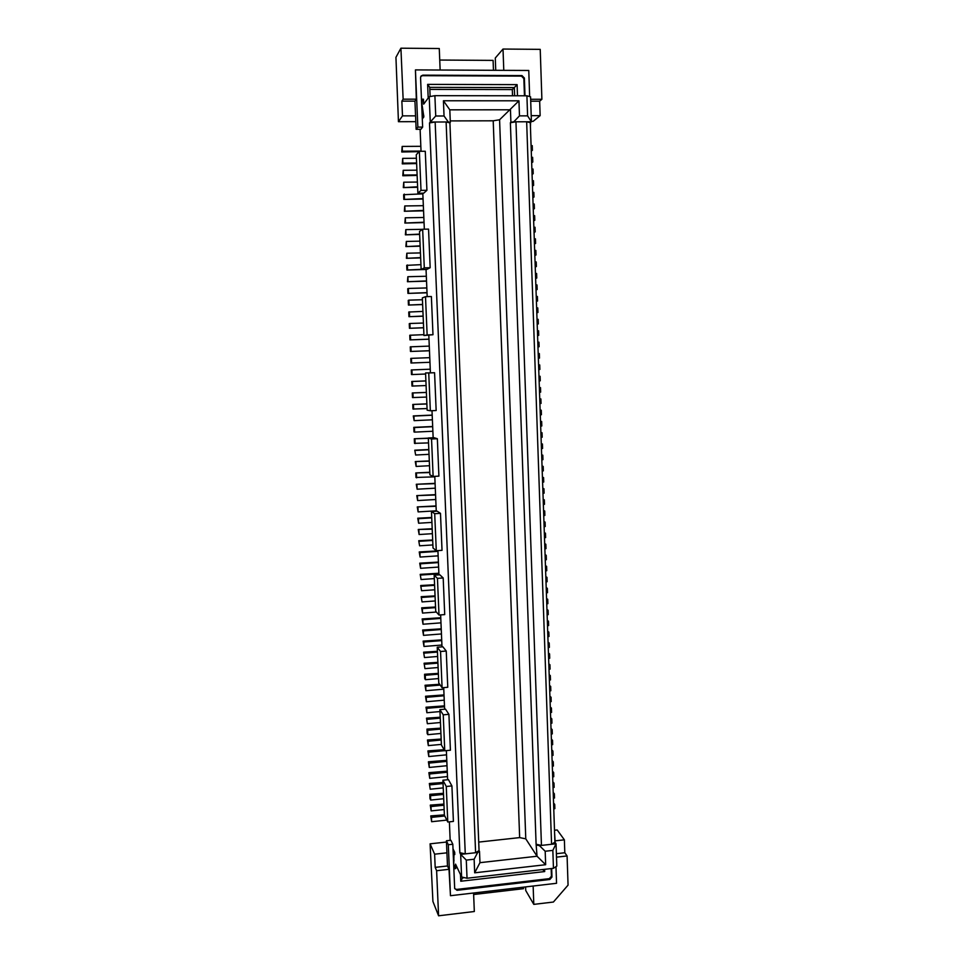 <?xml version="1.0" encoding="UTF-8"?>
<svg xmlns="http://www.w3.org/2000/svg" width="964" height="964" viewBox="0 0 964 964"><rect width="100%" height="100%" fill="white"/><g stroke="black" fill="none" stroke-linecap="round" stroke-linejoin="round"><path stroke-width="1.45" d="M420.702 585.534L421.557 590.727L420.702 585.534L434.583 584.738M549.914 696.201L551.059 697.261L551.203 701.575L550.095 701.684M447.007 765.717L429.269 767.452L428.402 761.789L429.076 763.09L446.826 761.367M446.79 760.343L428.402 761.789M441.693 639.891L423.124 641.12L423.991 646.47L441.91 645.036M552.529 772.562L553.625 772.453L552.48 771.152M437.885 662.352L424.088 663.232L424.955 668.63L424.088 663.232M438.355 673.366L424.57 674.258L424.763 678.656L425.437 679.692L438.584 678.572M432.667 539.985L418.738 540.72L419.593 545.805L432.884 544.937M444.524 706.757L426.691 708.335L426.016 707.215L444.488 705.865M426.016 707.215L426.883 712.733L426.691 708.335M426.883 712.733L439.982 711.565M453.092 850.983L453.14 849.091L454.695 852.321L454.791 854.526L454.008 852.899L453.695 865.274M421.545 101.148L423.473 99.196L423.69 104.124L429.209 96.689L430.269 122.018L435.728 116.005L444.043 115.993L448.308 121.97L450.321 122.428L449.814 109.836L510.462 109.788L510.896 122.271L513.812 121.801L519.476 115.861L518.945 100.81L499.581 119.777L493.207 120.801L519.656 837.608L525.778 838.837L537.044 856.237L536.105 844.247L541.455 845.404L515.957 121.801L510.378 122.717L536.105 844.247M493.207 120.801L450.26 120.91M478.722 842.09L519.656 837.608M473.637 894.52L523.536 888.675L523.476 887.157M546.576 598.56L547.721 599.295L547.865 603.681L546.757 603.765M550.323 708.154L551.42 708.058L551.577 712.372L550.468 712.468M447.248 771.188L428.872 772.658L429.558 773.984L447.284 772.236M444.055 695.767L426.209 697.334L426.401 701.744L444.247 700.165M426.401 701.744L425.534 696.249L444.018 694.924M425.534 696.249L426.209 697.334M440.223 685.067L425.727 686.308L425.052 685.259L439.68 684.283M437.415 651.315L423.606 652.182L424.473 657.556L437.632 656.484M546.95 609.477L548.094 610.26L546.974 610.345M543.961 522.163L545.082 522.09L543.937 521.596M437.451 578.352L434.174 575.195L435.716 611.321L439.006 615.032L437.451 578.352L443.187 577.954L439.825 574.809L434.174 575.195M441.729 640.602L423.798 642.024L423.991 646.47M423.124 641.12L423.798 642.024M424.473 657.556L423.606 652.182M473.577 893.001L474.324 911.51L438.584 915.8L436.62 870.721L435.186 867.359L434.619 854.188L446.922 852.827L446.416 840.753L448.308 844.741L452.815 844.247L454.671 888.374L457.008 890.314L549.854 879.493L551.962 877.071L551.673 868.516M454.707 888.663L456.611 889.435L549.311 878.65L551.42 876.228L551.155 868.576M438.873 573.243L420.208 574.363L421.075 579.533L434.318 578.605M543.563 510.534L544.708 510.992L543.576 511.053M556.493 857.153L567.085 855.96L568.061 885.133L553.396 902.039L533.803 904.377L525.742 890.531L525.609 886.904M438.403 562.072L419.726 563.169L420.388 563.807L438.427 562.59M448.308 121.97L446.115 121.982L449.911 122.886L479.06 850.573L475.601 852.73L465.263 853.875L459.84 852.706L460.659 854.381L461.599 876.999L467.034 878.24L466.287 860.105L460.659 854.381L465.263 853.875L435.15 122.006L446.115 121.982L475.601 852.73L477.662 852.501L474.131 859.225L466.287 860.105M436.053 506.293L417.267 506.919L436.029 505.919M432.209 529.176L418.256 529.477L432.197 528.742M552.3 766.151L553.408 766.043L553.252 761.765L552.107 760.5M443.006 782.479L429.342 783.491L430.221 789.215L443.235 787.889M431.727 517.885L418.412 518.692L418.617 523.223L417.761 518.198L431.715 517.487M446.272 786.479L451.911 785.913L453.405 821.412L447.778 822.015L446.272 786.479L442.91 780.225L444.404 815.231L447.778 822.015M417.761 518.198L418.412 518.692M436.62 870.721L449.007 869.323L447.489 865.973L435.186 867.359M555.975 866.636L556.553 883.289L450.465 895.713L449.007 869.323M542.804 488.35L543.937 488.724L542.816 488.796M545.829 576.665L546.962 577.328L547.118 581.738L545.998 581.81M436.282 550.721L434.704 513.692L431.462 511.51L433.017 547.974L436.282 550.721L442.03 550.336L440.476 513.342L437.138 511.173L431.462 511.51M435.053 595.885L421.184 596.692L422.051 601.922L435.27 600.946M551.745 749.823L552.89 751.052L551.794 751.161M418.738 540.72L419.593 545.805M553.203 792.42L554.348 793.782L554.493 798.035L553.396 798.144M554.348 793.782L553.252 793.89M443.054 783.551L430.028 784.865M439.897 709.637L441.416 745.027L444.753 750.763L443.235 714.842L439.897 709.637L445.488 709.13L448.911 714.324L443.235 714.842M545.25 559.783L546.359 559.71L546.214 555.288L545.07 554.698M428.872 772.658L429.739 778.346L429.558 773.984M429.739 778.346L447.477 776.574M429.317 461.166L415.279 461.563L429.305 460.913M415.279 461.563L416.135 466.431L415.942 461.877M416.135 466.431L429.51 465.72M544.708 510.992L544.853 515.439L543.732 515.499M543.202 499.93L544.323 499.87L544.479 504.317L543.347 504.389M440.729 729.085L427.642 730.29L426.968 729.097L427.16 733.471L427.835 734.676L440.922 733.459M426.968 729.097L440.693 728.145M414.785 450.188L415.641 455.02L414.785 450.188L428.811 449.537M479.06 850.573L479.506 851.405L477.662 852.501M440.765 617.755L422.16 618.948L423.015 624.226L440.97 622.852M555.156 842.524L554.577 832.727M448.308 844.741L450.465 895.713M420.388 563.807L420.581 568.302L419.726 563.169M548.612 658.34L549.721 658.255L549.576 653.905L548.432 652.977M552.155 761.873L553.252 761.765M548.841 664.859L549.95 664.774L550.095 669.112L548.986 669.209M550.649 717.71L551.794 718.831L551.938 723.133L550.842 723.241M443.982 805.217L430.98 806.567L430.293 805.121L443.934 804.096M444.778 815.99L431.45 817.388L431.631 821.714L446.826 820.099M431.45 817.388L430.763 815.918L444.392 814.869M431.631 821.714L430.763 815.918M551.384 739.135L552.529 740.328L551.42 740.436M461.599 876.999L455.55 864.154L455.731 868.564L453.839 868.769M460.491 874.649L460.768 881.241L544.696 871.564L544.612 869.323M453.237 851.272L453.984 860.84M446.465 842.042L430.089 843.825L432.92 901.448L438.584 915.8M434.619 854.188L430.089 843.825M545.443 565.687L546.588 566.326L545.467 566.398M444.139 749.703L427.92 750.92L428.606 752.173L444.693 750.643M423.015 624.226L422.822 619.78L440.789 618.406M422.16 618.948L422.822 619.78M547.721 599.295L546.6 599.379M440.548 651.495L446.248 651.037L447.766 687.272L442.09 687.766L440.548 651.495L437.246 647.242L438.765 682.97L442.09 687.766M551.794 718.831L550.685 718.939M546.962 577.328L545.853 577.412M545.082 522.09L545.226 526.525L544.118 526.597M544.696 543.684L545.841 544.238L544.72 544.323M420.581 568.302L438.62 567.073M548.094 610.26L548.239 614.634L547.13 614.719M545.841 544.238L545.986 548.661L544.865 548.745M441.223 628.829L422.642 630.046L423.509 635.36L441.44 633.951M423.509 635.36L423.317 630.914L441.259 629.516M429.269 767.452L429.076 763.09M460.768 881.241L462.503 877.927L464.612 877.686M542.648 869.552L544.696 871.564M462.479 877.204L462.503 877.927M435.559 494.64L416.773 495.604L435.571 494.978M549.95 664.774L548.805 663.81M554.493 830.245L557.192 829.956L564.374 839.825L564.808 852.754L567.085 855.96M555.095 840.849L564.374 839.825M551.059 729.7L552.155 729.591L551.01 728.435M428.124 741.244L428.317 745.618L427.45 740.015L428.124 741.244L441.199 740.015M441.163 739.051L427.45 740.015M553.613 804.53L554.71 804.41L553.565 803.024M435.728 116.005L434.885 95.677L526.91 95.797L530.562 96.81L531.405 121.765L530.296 122.669L554.903 842.162L556.047 843.777L552.842 850.393L553.457 868.311L556.806 866.094L556.047 843.777L551.565 844.283L554.903 842.162M552.89 751.052L553.035 755.342L551.938 755.451M547.323 620.382L548.456 621.202L548.612 625.564L547.504 625.648M548.456 621.202L547.347 621.286M435.523 607.007L421.678 607.826L422.34 608.621L435.559 607.633M422.34 608.621L422.533 613.08L436.355 612.044M554.71 804.41L554.854 808.663L553.758 808.784M422.642 630.046L423.317 630.914M421.678 607.826L422.533 613.08M430.221 789.215L429.342 783.491M548.094 643.109L549.203 643.024L549.36 647.374L548.251 647.459M418.617 523.223L431.92 522.404M564.808 852.754L556.385 853.694M544.323 499.87L543.178 499.448M552.155 729.591L552.312 733.893L551.203 733.99M434.704 513.692L440.476 513.342M547.877 636.565L548.986 636.481L548.829 632.119L547.697 631.263M426.498 718.168L427.365 723.711L426.498 718.168L440.223 717.228M446.416 840.753L450.887 840.271L452.815 844.247M421.364 586.257L434.607 585.317M421.557 590.727L434.8 589.787M548.468 653.99L549.576 653.905M545.094 555.372L546.214 555.288M427.173 719.325L440.271 718.144M427.365 723.711L440.452 722.518M420.208 574.363L421.075 579.533M418.906 530.007L419.111 534.526L432.402 533.682M418.256 529.477L419.111 534.526M435.764 499.509L417.629 500.569L416.773 495.604M552.842 850.393L545.19 851.248L539.43 845.633L551.565 844.283L526.657 121.777L530.296 122.669M539.43 845.633L536.647 845.067M448.911 714.324L450.417 750.221L444.753 750.763M424.281 653.122L437.451 652.062M549.54 685.428L550.685 686.452L550.83 690.778L549.733 690.875M446.248 651.037L442.862 646.784L437.246 647.242M427.92 750.92L428.787 756.547L446.549 754.836M425.052 685.259L425.919 690.718L425.727 686.308M548.058 642.132L549.203 643.024M424.57 674.258L425.245 675.27L438.391 674.161M425.245 675.27L425.437 679.692M432.691 540.442L419.4 541.298M437.921 663.124L424.763 664.208M424.955 668.63L438.114 667.534M549.179 674.631L550.323 675.619L549.215 675.716M550.323 675.619L550.468 679.945L549.36 680.042M545.19 851.248L545.66 864.708L537.044 856.237L479.964 862.672L479.506 851.405M435.077 596.487L421.846 597.451M533.14 886.024L533.803 904.377M546.588 566.326L546.745 570.724L545.624 570.808M551.059 697.261L549.95 697.358M479.964 862.672L474.674 872.818L474.131 859.225M427.835 734.676L427.642 730.29M425.919 690.718L443.777 689.176M430.98 806.567L431.161 810.893L444.163 809.543M430.293 805.121L431.161 810.893M544.491 537.683L545.612 537.611L545.455 533.176L544.335 533.249M544.323 532.646L545.455 533.176M551.42 708.058L550.275 706.961M454.008 852.899L454.719 852.815M428.787 756.547L428.606 752.173M446.922 852.827L447.489 865.973M543.937 488.724L544.094 493.182L542.973 493.255M438.897 573.797L420.87 575.038M443.464 793.3L429.824 794.324L430.004 798.65L430.691 800.06L443.705 798.722M553.035 787.504L554.131 787.383L553.987 783.13L552.89 783.238M552.842 781.792L553.987 783.13M552.529 740.328L552.673 744.63L551.577 744.726M417.918 507.365L418.123 511.908L436.234 510.812M418.123 511.908L417.267 506.919M417.629 500.569L417.424 496.026M443.512 794.396L430.498 795.722L429.824 794.324M553.625 772.453L553.77 776.719L552.673 776.839M549.576 686.549L550.685 686.452M437.933 550.878L419.232 551.95L419.894 552.565L437.957 551.372M419.894 552.565L420.087 557.059L419.232 551.95M415.809 121.657L398.445 121.705L395.939 57.334L400.916 48.2L439.271 48.513L440.138 70.023M495.737 70.3L495.279 58.021L503.015 49.044L540.226 49.357L541.889 99.28L539.659 101.196L540.141 115.644L533.104 121.368L531.393 121.368M455.731 868.564L454.177 865.214M547.721 632.203L548.829 632.119M546.227 588.402L547.335 588.329L547.492 592.715L546.371 592.8M439.006 615.032L444.717 614.598L443.187 577.954M428.317 745.618L441.379 744.389M430.691 800.06L430.498 795.722M513.812 121.801L531.405 121.765L527.597 115.849L526.91 95.797M451.911 785.913L448.465 779.671L442.91 780.225M422.051 601.922L421.184 596.692M545.66 864.708L474.674 872.818M420.087 557.059L438.138 555.854M467.034 878.24L553.457 868.311M546.202 587.618L547.335 588.329M542.419 477.216L543.563 477.566L543.72 482.036L542.587 482.096M543.563 477.566L542.443 477.626M435.077 483.338L416.279 484.277L417.135 489.206L435.282 488.182M416.279 484.277L435.089 483.639M417.135 489.206L416.93 484.663M429.787 472.264L415.785 472.938L415.978 477.469L434.8 476.831M415.785 472.938L429.799 472.553M416.629 477.831L416.436 473.276M428.329 438.15L414.291 438.777L414.484 443.344L428.534 442.91M414.291 438.777L428.341 438.343M414.942 439.006L415.135 443.585M432.679 426.51L413.785 427.353L413.99 431.932L414.641 432.125L414.436 427.546L413.785 427.353M414.436 427.546L432.679 426.678M414.641 432.125L432.872 431.245M432.197 415.086L413.291 415.918L414.134 420.653L432.39 419.81M414.134 420.653L413.942 416.062L413.291 415.918M413.942 416.062L432.197 415.219M426.871 403.964L412.785 404.446L412.99 409.037L427.064 408.555M412.785 404.446L426.871 403.856M413.64 409.158L413.436 404.555M426.389 392.469L412.291 392.963L426.377 392.396M412.291 392.963L412.484 397.566L426.582 397.072M412.929 393.035L413.134 397.65M412.628 386.118L412.435 381.491L411.785 381.467L411.99 386.07L426.088 385.552M412.435 381.491L425.895 380.949M411.785 381.467L425.895 380.901M412.122 374.562L411.483 374.55L411.279 369.947L430.257 369.2L411.929 369.935L412.122 374.562L425.594 374.02M411.279 369.947L411.929 369.935M411.628 362.982L429.968 362.283L410.977 363.018L411.628 362.982L411.423 358.355L429.763 357.668M410.977 363.018L410.784 358.403L411.423 358.355M429.474 350.763L410.471 351.462L429.474 350.727M410.471 351.462L410.278 346.835L429.281 346.1M411.122 351.39L410.917 346.751M423.919 334.665L409.772 335.255L409.965 339.894L428.98 339.147M428.992 339.208L409.965 339.894M410.616 339.786L410.411 335.135M422.642 304.576L408.447 305.058L422.63 304.419M409.085 304.817L408.881 300.141L408.242 300.394L408.447 305.058M408.881 300.141L422.437 299.756M427.028 292.803L407.941 293.405L427.016 292.61M426.823 287.947L408.375 288.441L407.736 288.73L407.941 293.405M408.579 293.128L408.375 288.441M426.534 281.151L407.435 281.729L426.522 280.934M408.061 281.416L407.856 276.716L407.435 281.729M407.856 276.716L426.329 276.246M420.931 264.654L406.712 265.353L406.916 270.028L421.135 269.342M426.04 269.486L406.916 270.028M407.35 264.98L407.555 269.679M420.653 257.906L406.41 258.316L420.641 257.617M407.037 257.918L406.832 253.219L406.41 258.316M406.832 253.219L420.437 252.917M420.147 246.182L405.892 246.579L420.135 245.868M419.93 241.157L406.314 241.434L405.892 246.579M406.531 246.145L406.314 241.434M419.653 234.445L405.386 234.83L419.629 234.095M406.013 234.348L405.808 229.625L405.386 234.83M405.808 229.625L422.521 229.324M424.064 222.6L404.868 223.058L424.039 222.214M404.868 223.058L405.29 217.804L423.847 217.49M405.495 222.539L405.29 217.804M423.558 210.827L404.35 211.261L423.545 210.405M404.35 211.261L404.772 205.959L423.341 205.681M404.976 210.694L404.772 205.959M422.847 193.848L403.627 194.716L403.832 199.44L423.039 198.584M423.063 199.03L403.832 199.44M404.253 194.089L404.458 198.837M417.641 187.269L403.314 187.606L417.617 186.799M403.314 187.606L403.735 182.208L417.412 182.051M403.94 186.968L403.735 182.208M417.135 175.436L402.795 175.749L403.422 175.062L417.111 174.918M403.422 175.062L403.217 170.303L402.795 175.749M403.217 170.303L416.906 170.17M416.629 163.567L402.277 163.868L402.904 163.145L416.605 163.024M416.4 158.265L402.699 158.373L402.277 163.868M402.699 158.373L402.904 163.145M419.027 151.661L401.759 151.975L402.386 151.203L421.039 151.071M402.386 151.203L402.169 146.42L401.759 151.975M420.834 146.311L402.169 146.42M398.445 121.705L402.494 115.873L401.855 101.136L414.942 101.136L416.315 99.184L415.436 69.902L528.766 70.468L529.658 96.557M422.051 101.148L422.196 116.463M414.942 101.136L415.568 115.849L402.494 115.873M401.855 101.136L403.133 99.172L400.916 48.2M403.133 99.172L416.315 99.184M524.994 95.785L524.38 78.036L521.97 75.578L422.847 75.156L421.063 76.023L420.557 77.626L422.642 127.103L417.858 127.115L416.135 129.309L415.568 115.849M417.858 127.115L415.436 69.902M540.141 115.644L531.2 115.656M531.272 151.071L532.393 150.312L532.236 145.624L531.08 145.624M532.393 150.312L531.248 150.324M532.068 174.4L533.2 173.713L532.044 173.725M531.887 169.049L533.032 169.037L533.2 173.713M532.285 180.738L533.441 180.726L533.598 185.389L532.441 185.401M532.465 186.028L533.598 185.389M532.863 197.644L533.996 197.042L533.839 192.378L532.682 192.402M533.996 197.042L532.839 197.054M533.261 209.236L534.393 208.682L534.237 204.031L533.08 204.043M534.393 208.682L533.237 208.694M533.658 220.804L534.791 220.286L534.622 215.647L533.478 215.671M534.791 220.286L533.634 220.31M534.056 232.36L535.177 231.878L534.032 231.902M533.875 227.275L535.02 227.251L535.177 231.878M534.671 250.423L535.815 250.387L535.972 255.014L534.827 255.038M534.839 255.412L535.972 255.014M535.851 284.995L536.996 284.958L537.153 289.562L536.008 289.586M536.02 289.839L537.153 289.562M536.406 301.274L537.538 301.033L537.382 296.442L536.237 296.478M537.538 301.033L536.394 301.069M536.635 307.938L537.779 307.914L537.936 312.493L536.791 312.529M536.791 312.697L537.936 312.493M537.189 324.097L538.322 323.928L538.165 319.349L537.02 319.385M538.322 323.928L537.177 323.964M537.418 330.821L538.551 330.785L538.707 335.339L537.575 335.388M537.575 335.472L538.707 335.339M537.96 346.835L539.105 346.739L538.948 342.184L537.804 342.22M539.105 346.739L537.96 346.787M539.491 358.126L538.358 358.162L539.491 358.126L539.334 353.571L538.201 353.619M538.659 364.97L539.72 364.934L538.659 364.97M539.72 364.934L539.876 369.477L538.743 369.525M538.972 376.273L540.105 376.285L538.972 376.334M539.129 380.864L540.262 380.816L540.105 376.285M539.744 398.843L540.876 398.927L541.033 403.446L539.9 403.494M540.876 398.927L539.744 398.976M540.129 410.098L541.262 410.218L540.129 410.266M541.262 410.218L541.419 414.725L540.286 414.785M541.274 443.741L542.419 443.982L541.286 444.03M542.419 443.982L542.575 448.465L541.443 448.525M541.672 455.249L542.804 455.189L541.66 454.924M542.804 455.189L542.949 459.671L541.828 459.732M542.057 466.456L543.178 466.395L542.045 466.082M543.178 466.395L543.335 470.866L542.214 470.926M524.452 95.785L523.85 78.554L521.452 76.108L422.497 75.686L420.798 76.445M530.549 122.464L530.441 126.742M416.135 129.309L420.87 129.297L422.642 127.103M493.46 70.3L493.098 60.395L439.741 60.045M541.889 99.28L530.646 99.268M503.786 70.348L503.015 49.044M530.706 101.196L539.659 101.196M428.823 449.766L415.436 450.453M415.641 455.02L429.016 454.333M540.9 432.8L542.033 432.74L540.9 432.547M542.033 432.74L542.19 437.234L541.057 437.294M540.515 421.545L541.648 421.485L540.515 421.328M541.648 421.485L541.804 425.992L540.671 426.052M539.358 387.661L540.491 387.612L539.358 387.564M540.491 387.612L540.647 392.143L539.515 392.191M535.454 273.487L536.599 273.463L536.755 278.066L535.61 278.09M535.623 278.379L536.755 278.066M535.237 266.908L536.37 266.546L536.201 261.931L535.068 261.967M536.37 266.546L535.225 266.57M534.442 243.892L535.574 243.458L535.418 238.831L534.273 238.855M535.574 243.458L534.43 243.482M531.67 162.747L532.803 162.024L532.634 157.337L531.489 157.349M532.803 162.024L531.646 162.036M423.473 99.196L421.461 99.184M517.487 95.785L517.102 84.639L427.63 84.374L428.197 98.051M518.945 100.81L443.428 100.762L444.043 115.993M519.476 115.861L527.597 115.849M429.209 96.689L434.885 95.677M459.84 852.706L429.51 122.946L430.269 122.018L435.15 122.006L429.51 122.946M422.256 106.04L423.847 116.921L422.425 118.741L422.316 116.295M420.111 129.297L421.051 151.288M422.81 193.186L424.341 229.191M426.04 269.378L427.185 296.635M428.823 335.352L430.402 372.767M432.005 410.7L433.149 437.74M434.788 476.361L436.258 511.221M437.921 550.613L438.945 574.869M440.644 614.912L441.994 646.856M443.717 687.633L444.621 709.215M446.368 750.607L447.609 779.756M449.381 821.846L450.164 840.343M428.739 372.96L434.571 372.731L436.162 410.519L430.342 410.772L428.739 372.96L425.558 372.96L427.136 410.182L430.342 410.772M434.571 372.731L425.558 372.96M419.352 151.3L425.281 151.264L426.919 190.306L421.003 190.378L419.352 151.3L416.255 154.806L417.894 193.258L421.003 190.378M417.894 193.258L423.726 193.174L426.919 190.306M422.654 229.227L428.546 229.119L430.173 267.715L424.293 267.859L422.654 229.227L419.521 231.481L421.148 269.498L424.293 267.859M421.148 269.498L426.932 269.366L430.173 267.715M428.329 437.969L434.041 437.692L437.343 438.716L438.909 476.132L433.125 476.445L431.547 439.006L428.329 437.969L429.896 474.842L433.125 476.445M425.51 296.683L431.378 296.514L432.981 334.725L427.136 334.93L425.51 296.683L422.353 297.876L423.955 335.52L432.981 334.725M449.814 109.836L443.428 100.762M499.581 119.777L525.778 838.837M423.774 115.379L423.027 115.379M437.343 438.716L431.547 439.006M423.955 335.52L427.136 334.93M514.631 95.773L514.342 87.579L517.102 84.639M427.63 84.374L429.751 87.363L514.342 87.579L512.306 89.58L429.836 89.399M512.523 95.773L512.306 89.58M429.751 87.363L430.125 96.52M422.931 311.408L408.748 312.035L408.953 316.686L423.124 316.072M423.136 316.204L408.953 316.686M409.592 316.493L409.387 311.83M423.63 327.796L409.459 328.302L423.618 327.7M410.098 328.146L409.905 323.482L409.266 323.651L409.459 328.302M409.905 323.482L423.425 323.048M456.611 889.435L457.008 890.314M549.311 878.65L549.854 879.493M551.42 876.228L551.962 877.071"/></g></svg>
